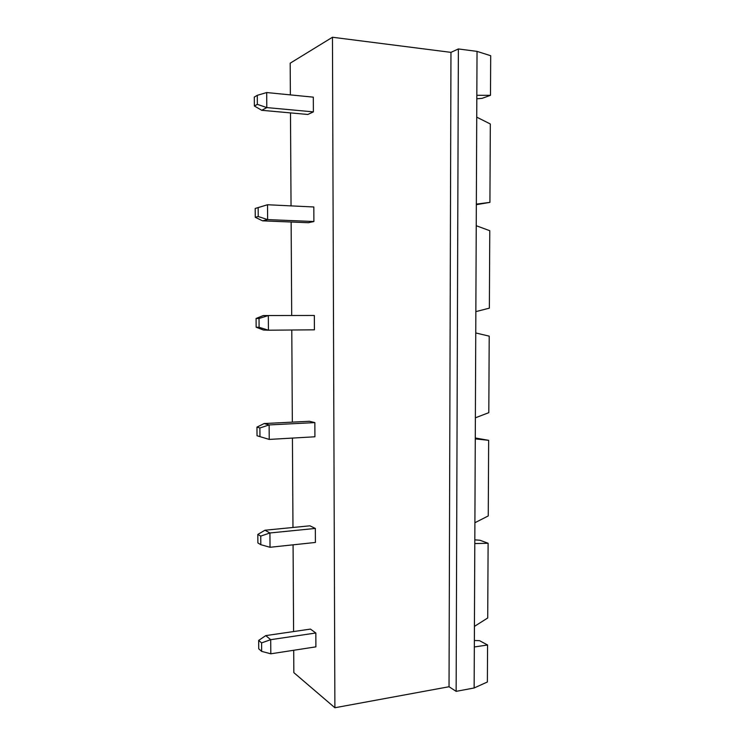 <?xml version="1.0" encoding="UTF-8"?>
<svg xmlns="http://www.w3.org/2000/svg" width="745" height="745" viewBox="0 0 745 745"><rect width="100%" height="100%" fill="white"/><g stroke="black" fill="none" stroke-linecap="round" stroke-linejoin="round"><path stroke-width="1.12" d="M474.146 687.98L474.332 646.967L487.575 644.993L487.379 681.992L474.146 687.98L456.136 691.351L449.03 686.741L450.967 52.364L332.466 37.25L290.187 63.185L290.373 94.885M449.03 686.741L334.887 707.75L332.466 37.25M456.136 691.351L458.371 48.956L450.967 52.364M334.887 707.75L293.837 672.642L293.707 650.273M293.595 631.555L293.074 544.828M292.971 527.479L292.431 438.079M292.338 422.136L291.789 330.007M291.695 315.498L291.137 222.01M291.044 205.881L290.485 112.905M262.594 220.846L255.274 217.307L258.236 216.534L267.623 219.598L267.52 204.745L313.831 206.98L313.896 221.526L308.393 222.718L262.594 220.846L267.623 219.598L313.896 221.526M314.334 315.461L314.409 329.821L268.433 330.203L268.33 315.535L314.334 315.461M261.756 110.297L266.803 107.587L257.351 104.356L254.38 106.014L261.756 110.297L307.843 114.469L313.384 111.88L313.31 97.157L266.691 92.548L266.803 107.587L313.384 111.88M270.025 547.277L260.815 544.688L257.891 542.947L257.817 534.426L264.959 530.235L309.911 525.812L315.34 528.438L315.405 542.453L270.025 547.277L269.923 532.973L315.34 528.438M269.234 439.42L257.025 435.751L256.96 427.118L264.14 423.551L309.389 421.279L314.846 422.601L314.912 436.784L269.234 439.42L269.131 424.929L314.846 422.601M270.808 653.803L261.653 651.372L258.738 648.83L258.673 640.411L265.76 635.615L310.432 629.097L315.833 632.999L315.899 646.846L270.808 653.803L270.705 639.676L315.833 632.999M476.819 98.806L482.145 98.321L490.489 95.313L490.694 55.726L477.033 51.377L458.371 48.956M474.332 646.967L477.033 51.377M255.274 217.307L255.2 208.46L267.52 204.745L258.161 207.613L258.236 216.534M256.084 318.469L256.15 327.213L263.432 330.026L268.433 330.203L259.102 327.297L259.037 318.488L268.33 315.535L263.32 315.545L256.084 318.469L259.037 318.488M264.959 530.235L269.923 532.973L260.75 536.102L257.817 534.426M264.14 423.551L269.131 424.929L259.893 427.975L259.968 436.672M265.76 635.615L270.705 639.676L261.588 642.888L258.673 640.411M487.575 644.993L479.529 640.663L474.36 640.514M490.489 95.313L476.837 95.285M474.807 543.561L488.115 543.263L487.714 617.987L474.425 626.387M475.282 438.898L488.655 440.323L488.254 515.931L474.9 522.729M476.735 117.161L490.331 123.987L489.921 202.379L476.344 204.111M475.757 332.959L489.214 336.144L488.804 412.665L475.375 417.815M476.241 225.716L489.772 230.708L489.363 308.151L475.85 311.615M255.2 208.46L258.161 207.613M256.15 327.213L259.102 327.297M257.351 104.356L257.276 95.323L266.691 92.548M254.38 106.014L254.306 97.055L257.276 95.323M260.815 544.688L260.75 536.102M256.96 427.118L259.893 427.975M261.653 651.372L261.588 642.888M474.816 539.846L480.013 540.255L488.115 543.263M475.282 437.986L488.655 440.323M489.921 202.379L476.334 204.679"/></g></svg>
